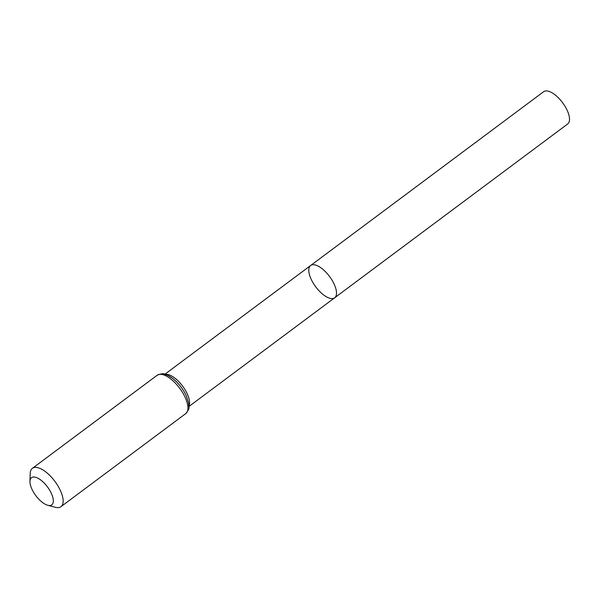 <?xml version="1.0" encoding="UTF-8"?>
<svg xmlns="http://www.w3.org/2000/svg" width="599" height="599" viewBox="0 0 599 599"><rect width="100%" height="100%" fill="white"/><g stroke="black" fill="none" stroke-linecap="round" stroke-linejoin="round"><path stroke-width="0.9" d="M334.19 284.203A20.119 8.633 -126.7 0 0 310.619 265.522A20.119 8.633 53.3 0 1 329.562 276.491A20.119 8.633 53.3 0 1 334.676 297.778A20.119 8.633 -126.7 0 0 334.19 284.203M51.364 493.411A16.952 7.27 53.3 0 1 47.793 505.286A16.952 7.27 53.3 0 1 35.813 495.613A16.952 7.27 53.3 0 1 29.95 481.364A16.952 7.27 53.3 0 1 38.403 478.466A16.952 7.27 53.3 0 1 51.364 493.411M29.95 481.364L30.19 473.554A23.908 10.258 53.3 0 1 32.376 468.343A23.908 10.258 53.3 0 1 60.394 490.536A23.908 10.258 53.3 0 1 60.971 506.672A23.908 10.258 53.3 0 1 55.348 507.286L47.793 505.286M311.098 279.104A20.119 8.633 53.3 0 1 310.619 265.522L543.622 91.714A20.119 8.633 -126.7 0 1 562.566 102.684A20.119 8.633 -126.7 0 1 567.68 123.978L334.676 297.778A20.119 8.633 53.3 0 1 311.098 279.104M165.466 374.405A20.119 8.633 53.3 0 1 187.232 393.82A20.119 8.633 53.3 0 1 188.94 405.875M185.188 397.444A23.908 10.258 53.3 0 1 185.765 413.58C191.096 406.803 188.236 407.163 188.745 403.614L186.252 395.714C182.957 388.811 178.442 383.053 172.707 378.448L167.585 375.236C164.029 374.712 165.189 372.069 157.17 375.259A23.908 10.258 53.3 0 1 185.188 397.444M162.015 374.465A22.013 9.442 53.3 0 1 186.207 395.632M188.94 406.489L334.676 297.778M164.882 374.233L310.619 265.522M60.971 506.672L185.765 413.58M32.376 468.343L157.17 375.259"/></g></svg>
